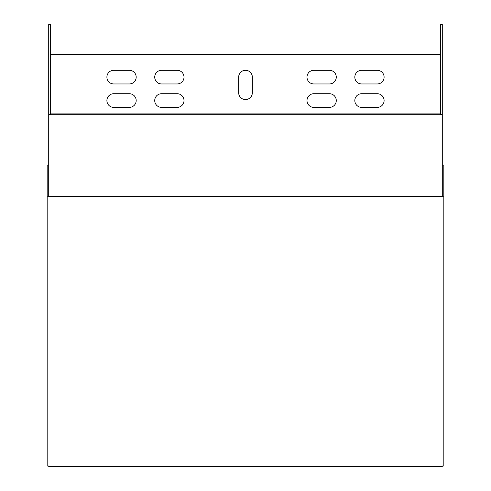 <?xml version="1.0" encoding="UTF-8"?>
<svg xmlns="http://www.w3.org/2000/svg" width="491" height="491" viewBox="0 0 491 491"><rect width="100%" height="100%" fill="white"/><g stroke="black" fill="none" stroke-linecap="round" stroke-linejoin="round"><path stroke-width="0.74" d="M48.726 466.45L48.726 465.99L47.161 465.99L47.161 196.817L48.726 196.817L48.726 196.363L442.274 196.363L442.274 196.817L443.839 196.817L443.839 465.99L442.274 465.99L442.274 466.45L48.726 466.45M443.839 196.817L443.839 165.074L442.274 165.074M48.726 196.363L48.726 114.704L442.274 114.704L442.274 196.363M48.726 165.074L47.161 165.074L47.161 196.817M50.285 114.704L50.285 24.55L48.726 24.55L48.726 114.704M50.285 114.348L48.726 114.348M252.331 92.744A6.831 6.831 0 0 1 245.5 99.575A6.831 6.831 0 0 1 238.669 92.744L238.669 77.124A6.831 6.831 0 0 1 245.5 70.293A6.831 6.831 0 0 1 252.331 77.124L252.331 92.744M177.177 107.382L161.557 107.382A6.831 6.831 0 0 1 154.726 100.551A6.831 6.831 0 0 1 161.557 93.72L177.177 93.72A6.831 6.831 0 0 1 184.008 100.551A6.831 6.831 0 0 1 177.177 107.382M329.443 107.382L313.823 107.382A6.831 6.831 0 0 1 306.992 100.551A6.831 6.831 0 0 1 313.823 93.72L329.443 93.72A6.831 6.831 0 0 1 336.274 100.551A6.831 6.831 0 0 1 329.443 107.382M129.348 107.382L113.728 107.382A6.831 6.831 0 0 1 106.897 100.551A6.831 6.831 0 0 1 113.728 93.72L129.348 93.72A6.831 6.831 0 0 1 136.179 100.551A6.831 6.831 0 0 1 129.348 107.382M377.272 107.382L361.652 107.382A6.831 6.831 0 0 1 354.821 100.551A6.831 6.831 0 0 1 361.652 93.72L377.272 93.72A6.831 6.831 0 0 1 384.103 100.551A6.831 6.831 0 0 1 377.272 107.382M329.443 83.955L313.823 83.955A6.831 6.831 0 0 1 306.992 77.124A6.831 6.831 0 0 1 313.823 70.293L329.443 70.293A6.831 6.831 0 0 1 336.274 77.124A6.831 6.831 0 0 1 329.443 83.955M177.177 83.955L161.557 83.955A6.831 6.831 0 0 1 154.726 77.124A6.831 6.831 0 0 1 161.557 70.293L177.177 70.293A6.831 6.831 0 0 1 184.008 77.124A6.831 6.831 0 0 1 177.177 83.955M377.272 83.955L361.652 83.955A6.831 6.831 0 0 1 354.821 77.124A6.831 6.831 0 0 1 361.652 70.293L377.272 70.293A6.831 6.831 0 0 1 384.103 77.124A6.831 6.831 0 0 1 377.272 83.955M129.348 83.955L113.728 83.955A6.831 6.831 0 0 1 106.897 77.124A6.831 6.831 0 0 1 113.728 70.293L129.348 70.293A6.831 6.831 0 0 1 136.179 77.124A6.831 6.831 0 0 1 129.348 83.955M442.274 114.704L442.274 24.55L440.715 24.55L440.715 114.704M50.285 54.673L440.715 54.673M440.715 113.887L50.285 113.887M442.274 114.348L440.715 114.348"/></g></svg>
